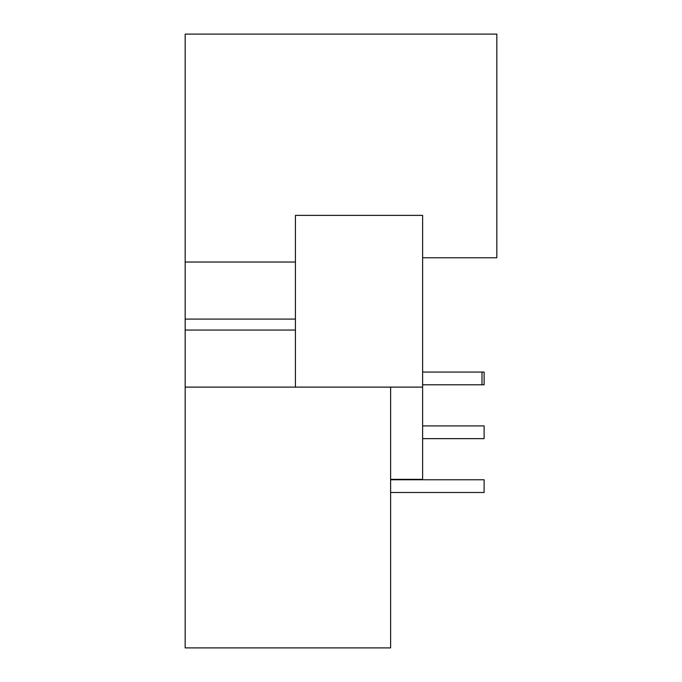 <?xml version="1.0" encoding="UTF-8"?>
<svg xmlns="http://www.w3.org/2000/svg" width="682" height="682" viewBox="0 0 682 682"><rect width="100%" height="100%" fill="white"/><g stroke="black" fill="none" stroke-linecap="round" stroke-linejoin="round"><path stroke-width="1.02" d="M390.615 492.489L484.118 492.489L484.118 479.77L390.615 479.77L481.995 479.77M422.627 372.065L484.118 372.065L484.118 384.784L422.627 384.784M481.995 372.065L481.995 384.784M422.627 425.918L484.118 425.918L484.118 438.637L422.627 438.637M295.417 387.112L295.417 215.376L422.627 215.376L422.627 387.112L185.163 387.112L185.163 647.9L390.615 647.9L390.615 387.112M422.627 257.779L496.837 257.779L496.837 34.1L185.163 34.1L185.163 262.024L295.417 262.024M390.615 479.344L422.627 479.344L422.627 387.112M185.163 387.112L185.163 330.045L295.417 330.045M185.163 330.045L185.163 319.091L295.417 319.091M185.163 319.091L185.163 262.024"/></g></svg>
